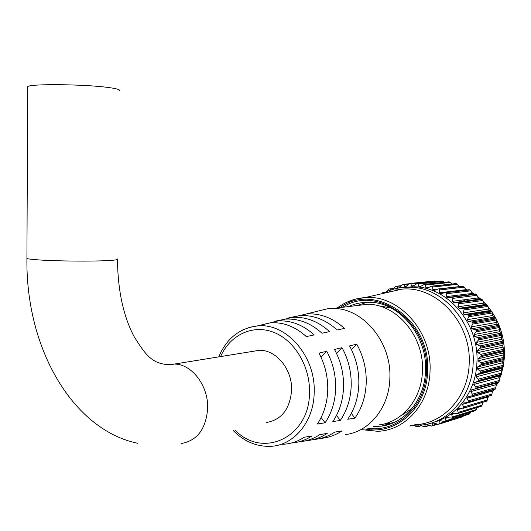<?xml version="1.0" encoding="UTF-8"?>
<svg xmlns="http://www.w3.org/2000/svg" width="531" height="531" viewBox="0 0 531 531"><rect width="100%" height="100%" fill="white"/><g stroke="black" fill="none" stroke-linecap="round" stroke-linejoin="round"><path stroke-width="0.8" d="M457.954 413.31L458.2 412.368L482.082 405.16L481.464 406.162L457.835 413.41L481.464 406.162M463.45 407.994L463.59 406.992L487.352 399.936L486.827 401.018L463.344 408.113L486.827 401.018M468.335 401.947L468.362 400.892L492.005 394.042L491.6 395.17L468.242 402.08L491.6 395.17M472.537 395.243L472.444 394.155L495.994 387.537L495.702 388.699L472.457 395.389L495.702 388.699M475.988 387.982L475.769 386.867L499.24 380.508L499.074 381.676L475.929 388.134L499.074 381.676M478.637 380.249L478.298 379.134L501.715 373.047L501.662 374.216L478.59 380.408L501.662 374.216M480.442 372.158L479.984 371.056L503.361 365.262L503.428 366.417L480.416 372.331L503.428 366.417M481.371 363.828L480.794 362.753L504.158 357.263L504.344 358.379L481.365 364L504.344 358.379M480.834 356.659L481.425 355.544L504.404 350.513L504.204 351.389L480.834 356.659L478.053 358.777L478.039 360.801L480.794 362.753M480.124 348.243L480.595 347.082L503.6 342.243L503.521 343.285L480.124 348.243L477.561 350.586L477.761 352.617L480.728 354.343L504.098 349.159L502.917 347.135L502.724 345.183L503.521 343.285M478.531 339.926L478.889 338.732L501.948 334.205L501.981 335.273L478.531 339.926L476.221 342.468L476.632 344.473L479.772 345.947L503.182 341.068L501.828 339.309L501.43 337.391L501.981 335.273M476.095 331.829L476.327 330.621L499.459 326.386L499.611 327.481L476.095 331.829L474.05 334.537L474.661 336.481L477.946 337.676L501.41 333.11L499.917 331.636L499.326 329.771L499.611 327.481M472.842 324.063L472.948 322.855L496.18 318.912L496.452 320.007L472.842 324.063L471.07 326.897L471.886 328.762L475.278 329.658L498.821 325.39L497.228 324.229L496.439 322.443L496.452 320.007M468.82 316.735L468.813 315.553L492.151 311.876L492.549 312.958L468.82 316.735L467.34 319.669L468.335 321.414L471.813 321.998L495.45 318.023L493.784 317.18L492.821 315.5L492.549 312.958M464.101 309.958L463.975 308.803L487.438 305.378L487.949 306.433L464.101 309.958L462.913 312.938L464.074 314.551L467.592 314.817L491.348 311.106L489.648 310.595L488.52 309.042L487.949 306.433M438.626 424.256L439.144 423.579L463.497 416.012L462.594 416.789L438.307 424.342L433.011 422.862L432.353 423.446L432.134 425.53L431.537 426.101L426.692 424.276M445.449 421.488L445.887 420.711L470.081 413.224L469.258 414.094L444.991 421.654L439.847 420.592L439.117 421.322L439.144 423.579M451.921 417.824L452.266 416.961L476.307 409.58L475.577 410.536L451.317 418.089L446.398 417.432L445.595 418.322L445.887 420.711M457.835 413.41L452.571 413.41L451.695 414.472L452.266 416.961M492.303 390.132L491.533 391.301M504.158 357.263L503.176 354.993L503.189 353.049L504.204 351.389M504.331 358.551L504.025 359.474L480.661 365.049L477.681 366.914L477.455 368.906L479.984 371.056M503.361 365.262L502.598 362.786L502.817 360.861L504.025 359.474M503.401 366.576L502.99 367.425L479.606 373.306L476.453 374.886L476.022 376.824L478.298 379.134M501.715 373.047L501.191 370.392L501.616 368.527L502.99 367.425L501.656 372.755M501.616 374.375L501.111 375.132L477.688 381.298L474.395 382.579L473.758 384.431L475.769 386.867M499.24 380.508L498.987 377.707L499.611 375.928L501.111 375.132M499.007 381.829L498.423 382.486L471.535 389.887L470.712 391.632L472.444 394.155M495.994 387.537L496.014 384.636L496.824 382.957L498.423 382.486M495.622 388.831L494.965 389.376L471.76 395.96M492.005 394.042L492.317 391.075L466.915 398.316L468.362 400.892M491.507 395.296L467.711 402.491M487.352 399.936L487.956 396.942L462.435 404.403L463.59 406.992M486.721 401.131L462.939 408.392M482.088 405.133L482.905 402.425M481.345 406.261L457.563 413.583M476.307 409.58L477.097 407.635M451.795 417.91L475.577 410.536M475.451 410.622L451.662 417.983M470.081 413.224L470.645 412.129M469.125 414.153L445.31 421.554L469.258 414.094M438.48 424.302L462.594 416.789M432.858 422.523C457.31 416.443 476.294 391.008 476.944 361.837C478.975 323.432 447.845 287.152 414.532 286.793L404.622 287.278M409.706 426.015L411.717 425.424M410.669 425.424L410.443 425.809M418.162 425.444L417.685 426.645L416.988 426.977L414.319 425.523M426.605 424.296L425.404 424.661L424.402 426.997L420.565 425.251M463.344 408.113L458.28 408.571L457.337 409.813L458.2 412.368M468.242 402.08L467.293 402.611L463.437 402.976L462.435 404.403M472.457 395.389L471.395 396.066L467.924 396.71L466.915 398.316M474.933 388.918L475.929 388.134M477.688 381.298L478.59 380.408M479.606 373.306L480.416 372.331M480.661 365.049L481.365 364M487.81 397.666L489.058 396.259M492.197 392.276L493.976 389.661M496 386.289L497.886 382.645M499.18 379.758L500.872 375.264M503.381 365.341L504.184 359.221M504.297 357.708L504.41 355.458C504.755 342.794 502.08 330.806 496.392 319.489M463.112 299.909L465.269 301.077M357.21 305.524L366.994 302.258M385.778 292.833L401.934 289.143C436.436 285.552 471.415 322.702 469.192 363.144C468.607 396.564 443.465 424.023 414.791 424.7M382.725 293.53L382.851 293.464C391.447 288.944 400.666 286.859 410.503 287.218C443.943 287.576 475.205 324.083 473.174 362.713C472.544 394.307 450.447 421.129 423.559 424.866L410.961 425.371M504.404 350.4L481.425 355.544M503.6 342.243L480.595 347.082M501.948 334.205L478.889 338.732M499.459 326.386L476.327 330.621M496.18 318.912L472.948 322.855M492.151 311.876L468.813 315.553M487.438 305.378L463.975 308.803M458.386 302.59L482.115 299.511L458.386 302.59L457.171 302.245L481.205 299.013L479.447 299.159L478.139 297.924L476.977 295.296L452.83 298.382L452.226 301.349L453.481 302.65L457.171 302.245M452.359 297.241L476.128 294.254L447.766 297.718M445.881 292.694L469.948 289.959L445.21 292.521L441.142 293.67M439.031 289.003L463.278 286.388L438.533 288.897L434.232 290.477M431.909 286.216L456.335 283.687L431.584 286.163L427.116 288.18M424.627 284.35L449.233 281.881L424.461 284.331L419.888 286.793M441.593 280.999L417.253 283.428L442.051 280.979L417.253 283.428L412.647 286.335M409.939 283.448L434.889 280.992L409.939 283.448L405.498 286.8M399.007 287.941L402.73 284.404L409.122 283.766L403.069 284.357M393.059 289.315L395.734 286.275L401.137 285.685M387.218 291.393L389.177 288.957L393.723 288.433M382.738 292.601L385.552 292.123M474.004 395.323L471.767 396.936M477.495 298.01L478.922 299.245M495.728 318.235L492.529 312.832M491.367 311.113L488.002 306.672M486.336 304.714L482.951 301.17M480.688 299.059L477.455 296.371M474.375 294.121L471.601 292.315M467.313 289.926L465.448 289.023M391.347 290.948L388.606 292.183M392.017 423.326L383.156 424.156M481.418 355.372L480.728 354.343M480.568 346.909L479.772 345.947M478.843 338.566L477.946 337.676M476.267 330.455L475.278 329.658M472.875 322.702L471.813 321.998M468.72 315.407L467.592 314.817M463.868 308.67L462.687 308.199L486.575 304.741L484.876 304.562L483.602 303.161L482.739 300.519L458.744 303.812L457.848 306.805L459.162 308.265L462.687 308.199M458.744 303.812L458.505 302.71M452.83 298.382L452.492 297.347M469.948 289.959L470.765 290.835L446.445 293.743L446.126 296.643L447.288 297.778M446.445 293.743L446.013 292.78M463.278 286.388L464.18 287.185L439.688 289.939L439.641 292.74L440.703 293.723M439.688 289.939L439.17 289.07M456.335 283.687L457.317 284.384L432.652 287.032L432.858 289.694L433.82 290.523M432.652 287.032L432.061 286.262M449.233 281.881L450.268 282.472L425.431 285.041L425.869 287.536L426.732 288.22M425.431 285.041L424.773 284.377M442.051 280.979L443.139 281.463L418.123 283.985L418.78 286.282L419.53 286.833M418.123 283.985L417.419 283.435M434.889 280.992L436.024 281.364L410.821 283.866L411.671 285.943L412.315 286.375M410.821 283.866L410.085 283.441M408.638 284.178L403.64 284.676L405.186 286.833M403.64 284.676L403.122 284.357M400.872 285.977L396.65 286.401L397.799 287.975L399.159 287.835M396.65 286.401L396.232 286.176M393.571 288.632L389.953 289.003L390.909 289.992M444.175 282.319L443.139 281.463M448.536 281.908L449.08 281.848M451.828 284.019L450.268 282.472M455.644 283.614L456.195 283.64M459.176 286.607L457.317 284.384M462.474 286.242L463.132 286.322M466.218 290.052L464.18 287.185M469.052 289.72L469.809 289.873M473.008 294.287L470.765 290.835M475.311 293.995L476.128 294.254M476.254 294.347L476.977 295.296M481.205 299.013L482.002 299.398M482.115 299.511L482.739 300.519M486.575 304.741L487.339 305.252M491.348 311.106L492.058 311.737M495.45 318.023L496.1 318.759M498.821 325.39L499.399 326.226M501.41 333.11L501.901 334.039M503.182 341.068L503.574 342.077M504.098 349.159L504.39 350.228M266.237 422.583C281.523 419.895 289.979 409.109 291.605 390.225C292.462 369.476 276.213 349.697 259.38 350.301L251.953 351.482M27.705 87.535L27.712 86.593C30.446 83.679 84.183 84.217 107.906 87.436C116.807 88.597 120.564 89.693 119.176 90.721M313.947 312.089L328.516 308.511L333.435 308.405C363.244 308.332 391.546 342.203 389.867 377.919C389.429 407.211 369.516 431.836 345.396 434.584M354.323 305.876L367.724 304.25C396.73 304.137 424.15 336.422 422.457 370.532C421.992 398.515 402.631 422.138 379.161 424.886M411.89 408.624L400.639 415.932M313.409 439.535C321.043 438.958 328.151 436.482 334.729 432.115L341.991 430.887C335.373 435.294 328.224 437.803 320.538 438.414M298.767 441.852C306.261 441.321 313.237 438.925 319.708 434.65L327.229 433.382C320.724 437.69 313.695 440.126 306.155 440.69M281.961 444.321C289.899 444.115 297.3 441.765 304.15 437.278L311.943 435.964C305.544 440.172 298.654 442.535 291.253 443.046M366.237 382.433C365.766 396.08 361.996 407.981 354.92 418.136L347.712 419.264C354.675 409.175 358.392 397.374 358.85 383.847C359.075 370.293 355.962 357.642 349.504 345.907L356.759 344.194C363.31 356.016 366.47 368.76 366.237 382.433M351.217 385.307C350.772 398.708 347.121 410.417 340.271 420.433L332.811 421.601C339.548 411.658 343.132 400.049 343.57 386.767C343.783 373.459 340.763 361.02 334.503 349.451L342.017 347.679C348.369 359.328 351.436 371.873 351.217 385.307M335.672 388.28C335.247 401.436 331.722 412.939 325.098 422.802L317.365 424.01C323.877 414.226 327.335 402.823 327.746 389.794C327.946 376.738 325.025 364.512 318.965 353.122L326.751 351.283C332.904 362.766 335.877 375.098 335.672 388.28M264.153 324.322L277.852 320.956C290.975 320.2 303.088 324.853 314.193 334.915L306.341 336.594C295.369 326.645 283.395 322.038 270.438 322.775L257.283 325.928M278.45 320.804L292.395 317.379C305.849 316.595 318.248 321.335 329.592 331.609L322.012 333.236C310.794 323.067 298.535 318.368 285.24 319.138L274.54 321.321M292.322 317.385L306.44 313.934C320.22 313.111 332.891 317.936 344.46 328.417L337.145 329.99C325.689 319.609 313.151 314.823 299.53 315.626L288.831 317.79M377.807 305.644L390.935 307.94M321.149 417.519L325.098 422.802M321.023 357.237L326.751 351.283M336.501 415.428L340.271 420.433M336.508 353.367L342.017 347.679M351.323 413.397L354.92 418.136M351.456 349.644L356.759 344.194M365.062 428.935C395.874 435.705 427.229 407.874 427.614 370.811C430.754 319.562 374.78 281.536 340.086 307.595M347.692 301.827L356.069 298.96L364.857 297.612C398.237 294.214 432.121 330.966 430.044 370.804C429.539 403.726 405.272 430.701 377.528 431.278L362.354 429.712M373.313 426.566L381.338 426.147L395.442 421.806M342.747 307.276C377.096 284.224 429.499 321.713 426.526 370.698C426.127 405.936 397.195 433.03 367.664 428.192M389.767 423.705L381.338 426.147C405.126 423.366 425.026 399.285 425.53 370.452C427.276 335.26 399.007 302.185 369.589 302.265C362.182 302.073 355.153 303.506 348.502 306.579M437.425 424.269L431.756 426.035M390.909 291.658L389.362 291.824M404.649 286.514L406.321 286.342M411.671 285.943L413.695 285.738M418.78 286.282L421.295 286.023M425.869 287.536L429.154 287.185M432.858 289.694L437.458 289.183M439.641 292.74L465.899 289.674M446.126 296.643L472.212 293.411M452.226 301.349L478.139 297.924M453.666 302.637L479.539 299.159M457.848 306.805L483.602 303.161M459.162 308.265L484.876 304.562M462.913 312.938L488.52 309.042M464.074 314.551L489.648 310.595M467.34 319.669L492.821 315.5M468.335 321.414L493.784 317.18M471.07 326.897L496.439 322.443M471.886 328.762L497.228 324.229M474.05 334.537L499.326 329.771M474.661 336.481L499.917 331.636M476.221 342.468L501.43 337.391M476.632 344.473L501.828 339.309M477.561 350.586L502.724 345.183M477.761 352.617L502.917 347.135M478.053 358.777L503.189 353.049M478.039 360.801L503.176 354.993M477.681 366.914L502.817 360.861M477.455 368.906L502.598 362.786M476.453 374.886L501.616 368.527M476.022 376.824L501.191 370.392M474.395 382.579L499.611 375.928M473.758 384.431L498.987 377.707M471.535 389.887L496.824 382.957M470.712 391.632L496.014 384.636M457.337 409.813L461.592 408.545M451.695 414.472L454.762 413.543M445.595 418.322L447.965 417.598M439.117 421.322L441.022 420.738M432.353 423.446L433.933 422.961M432.134 425.53L436.86 424.063M424.946 426.552L428.948 425.318M417.685 426.645L421.129 425.59M26.922 257.88L26.915 258.478C28.316 259.022 32.743 259.533 40.197 260.011C57.766 261.152 90.224 261.464 106.266 260.668C115.088 260.236 118.825 259.666 117.47 258.969M181.157 443.531C197.207 440.77 206.048 429.002 207.681 408.22C208.391 386.674 193.131 365.574 176.338 364.153L173.617 363.987L166.867 364.91M242.694 329.957L250.021 327.189L257.747 325.895C286.382 322.762 315.786 356.341 314.193 392.389C313.934 422.245 293.079 446.445 269.171 446.359C255.703 446.392 243.769 441.161 233.355 430.681M235.213 430.223C262.772 459.176 309.785 437.298 309.5 392.416C310.164 366.091 294.214 339.959 273.312 332.16C252.431 324.202 230.062 335.041 220.637 356.48M410.503 287.218L414.532 286.793M337.344 307.927C345.528 301.794 354.701 298.356 364.857 297.612L401.934 289.143M410.271 425.975L412.023 425.444M394.872 290.099L400.255 289.528M408.226 287.165L412.262 286.747M453.481 302.65L479.447 299.159M389.674 291.678L391.832 291.453M410.204 283.441L435.008 280.992M424.461 284.331L448.934 281.835M431.584 286.163L455.91 283.587M438.533 288.897L462.733 286.216M445.21 292.521L469.298 289.694M451.516 296.982L475.517 293.975M457.364 302.232L481.305 299.013M424.654 426.917L429.294 425.484M417.452 426.897L421.335 425.709M137.894 443.319C74.287 430.422 25.714 350.546 26.915 258.478L27.712 86.593M117.464 259.513C117.829 290.377 123.325 315.998 133.958 336.362C145.753 355.04 151.999 364.352 170.405 364.704L259.38 350.301M218.772 356.779C226.644 338.386 239.634 328.085 257.747 325.895L270.438 322.775M277.852 320.956L285.24 319.138M292.395 317.379L299.53 315.626M306.44 313.934L328.516 308.511M333.435 308.405L367.724 304.25"/></g></svg>
